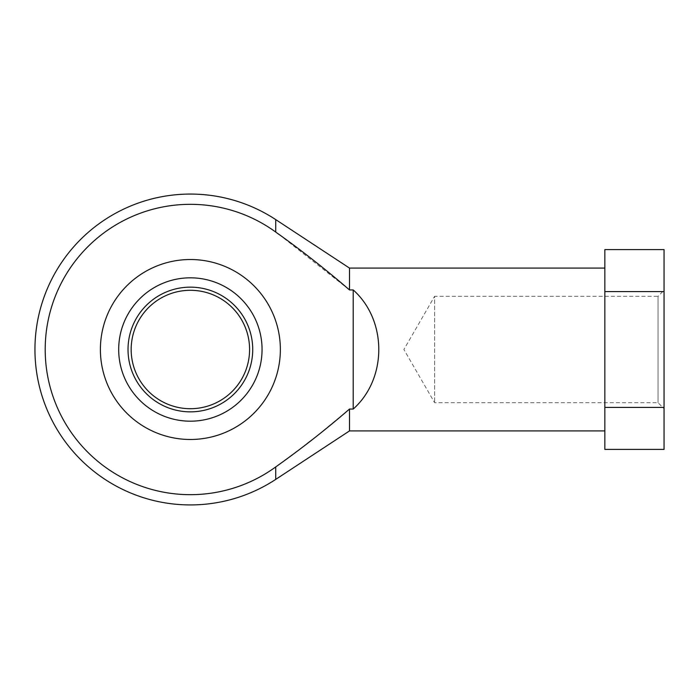 <?xml version="1.0" encoding="UTF-8"?>
<svg xmlns="http://www.w3.org/2000/svg" width="699" height="699" viewBox="0 0 699 699"><rect width="100%" height="100%" fill="white"/><g stroke="black" fill="none" stroke-linecap="round" stroke-linejoin="round"><path stroke-width="0.52" stroke-dasharray="3.5 2.62" d="M190.373 259.521A89.979 89.979 0 0 1 268.302 394.489A89.979 89.979 0 0 1 112.452 394.489A89.979 89.979 0 0 1 190.373 259.521M279.084 234.514L349.5 289.945L353.205 289.945C387.307 320.273 387.307 378.727 353.205 409.055L353.205 289.945M349.5 430.916L349.5 409.055L353.205 409.055M349.5 409.055L313.274 438.885M307.036 443.673L275.729 466.932A145.174 145.174 0 0 1 82.499 252.356A145.174 145.174 0 0 1 275.729 232.068L275.729 219.608M664.05 290.295L664.05 408.705L664.05 290.295L658.039 296.297L658.039 402.703L658.039 296.297L434.612 296.297L434.612 402.703L434.612 296.297L403.9 349.5L434.612 402.703L658.039 402.703L664.05 408.705M664.05 449.413L664.05 249.587M604.845 449.413L604.845 407.421L664.05 407.421M604.845 407.421L604.845 249.587M349.5 289.945L349.5 268.084M604.845 291.579L664.05 291.579M190.373 277.818A71.682 71.682 0 0 1 252.453 385.341A71.682 71.682 0 0 1 128.293 385.341A71.682 71.682 0 0 1 190.373 277.818M190.373 287.149A62.351 62.351 0 0 1 244.37 380.675A62.351 62.351 0 0 1 136.375 380.675A62.351 62.351 0 0 1 190.373 287.149M190.373 290.295A59.205 59.205 0 0 1 241.653 379.103A59.205 59.205 0 0 1 139.101 379.103A59.205 59.205 0 0 1 190.373 290.295M275.729 479.392L275.729 466.932"/><path stroke-width="1.05" d="M313.274 438.885L307.036 443.673M604.845 268.084L349.5 268.084L349.5 289.945C325.813 269.456 301.217 250.163 275.729 232.068L279.084 234.514M664.05 407.421L664.05 249.587L604.845 249.587L604.845 407.421L664.05 407.421L664.05 449.413L604.845 449.413L604.845 407.421M349.5 289.945L353.205 289.945C387.307 320.273 387.307 378.727 353.205 409.055L353.205 289.945M349.5 268.084L275.729 219.608L275.729 232.068A145.174 145.174 0 0 0 45.199 349.5A145.174 145.174 0 0 0 275.729 466.932C301.208 448.845 325.795 429.562 349.5 409.055L353.205 409.055M349.5 409.055L349.5 430.916L275.729 479.392L275.729 466.932M604.845 291.579L664.05 291.579M190.373 287.149A62.351 62.351 0 0 1 244.37 380.675A62.351 62.351 0 0 1 136.375 380.675A62.351 62.351 0 0 1 190.373 287.149M190.373 277.818A71.682 71.682 0 0 1 252.453 385.341A71.682 71.682 0 0 1 128.293 385.341A71.682 71.682 0 0 1 190.373 277.818M190.373 290.295A59.205 59.205 0 0 1 241.653 379.103A59.205 59.205 0 0 1 139.101 379.103A59.205 59.205 0 0 1 190.373 290.295M190.373 259.521A89.979 89.979 0 0 0 100.394 349.5A89.979 89.979 0 0 0 190.373 439.479A89.979 89.979 0 0 0 280.36 349.5A89.979 89.979 0 0 0 190.373 259.521M604.845 430.916L349.5 430.916M275.729 219.608A155.423 155.423 0 0 0 34.95 349.5A155.423 155.423 0 0 0 275.729 479.392"/></g></svg>
